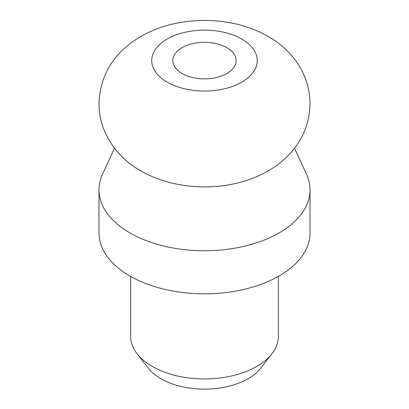 <?xml version="1.0" encoding="UTF-8"?>
<svg xmlns="http://www.w3.org/2000/svg" width="409" height="409" viewBox="0 0 409 409"><rect width="100%" height="100%" fill="white"/><g stroke="black" fill="none" stroke-linecap="round" stroke-linejoin="round"><path stroke-width="0.61" d="M130.635 276.418L130.635 336.3A73.865 42.643 0 0 0 137.071 353.708L148.196 368.069A61.682 35.609 0 0 0 160.885 378.708A61.682 35.609 0 0 0 260.804 368.069L271.929 353.708A73.865 42.643 0 0 0 278.365 336.3L278.365 276.418M137.071 353.708A73.865 42.643 0 0 0 152.271 366.454A73.865 42.643 0 0 0 271.929 353.708M114.489 148.237L102.531 174.152A105.522 60.921 0 0 0 98.978 189.832L98.978 232.91A105.522 60.921 0 0 0 129.883 275.988A105.522 60.921 0 0 0 244.884 289.194A105.522 60.921 0 0 0 310.022 232.91L310.022 189.832A105.522 60.921 0 0 0 306.469 174.152L294.511 148.237M98.978 189.832A105.522 60.921 0 0 0 129.883 232.91A105.522 60.921 0 0 0 244.884 246.116A105.522 60.921 0 0 0 310.022 189.832M226.883 47.669A31.657 18.277 0 0 0 192.383 43.707A31.657 18.277 0 0 0 172.843 60.593A31.657 18.277 0 0 0 182.117 73.518A31.657 18.277 0 0 0 216.617 77.48A31.657 18.277 0 0 0 236.157 60.593A31.657 18.277 0 0 0 226.883 47.669M167.194 82.132A52.761 30.46 0 0 0 241.806 82.132A52.761 30.46 0 0 0 241.806 39.054A52.761 30.46 0 0 0 167.194 39.054A52.761 30.46 0 0 0 167.194 82.132M268.186 36.442C277.629 41.836 285.799 48.635 292.696 56.831C303.892 70.338 309.669 85.88 310.022 103.467C309.72 121.954 303.509 138.145 291.387 152.051C257.118 191.269 186.596 197.158 140.814 170.901C123.206 160.947 110.721 146.703 103.354 128.165C100.399 120.098 98.937 111.764 98.983 103.155C100.052 78.881 110.179 59.218 129.362 44.167C143.268 33.538 159.305 26.493 177.48 23.037C186.32 21.319 195.303 20.455 204.428 20.45C213.237 20.445 221.913 21.242 230.466 22.832C244.096 25.348 256.668 29.883 268.186 36.442"/></g></svg>

